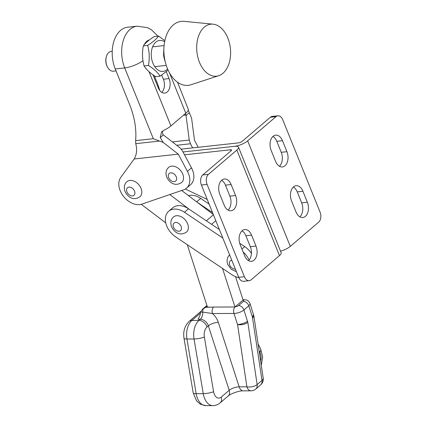 <?xml version="1.0" encoding="UTF-8"?>
<svg xmlns="http://www.w3.org/2000/svg" width="427" height="427" viewBox="0 0 427 427"><rect width="100%" height="100%" fill="white"/><g stroke="black" fill="none" stroke-linecap="round" stroke-linejoin="round"><path stroke-width="0.64" d="M184.539 154.814L230.617 149.77L231.044 150.816M238.506 147.192L281.142 252.709A9.965 3.058 158 0 1 279.482 255.613L251.097 279.845A7.472 4.809 -96.2 0 1 249.251 280.678A7.472 4.809 -96.2 0 1 244.377 276.707L207.074 184.379A7.472 4.809 -96.2 0 1 208.467 174.323L236.846 150.09A9.965 3.058 -22 0 0 238.506 147.192A9.965 3.058 -22 0 0 234.674 146.306L183.023 151.964L234.674 146.306A9.965 3.058 -22 0 0 247.66 140.862L276.039 116.635L270.355 117.26L241.976 141.486A2.493 0.763 -22 0 1 238.725 142.848L181.315 149.135M207.228 199.452L185.329 189.028M249.251 280.678L243.561 281.302A7.472 4.809 -96.2 0 1 238.693 277.331L201.389 184.998A7.472 4.809 -96.2 0 1 202.782 174.942L231.162 150.715A2.493 0.763 -22 0 0 231.578 149.989A2.493 0.763 -22 0 0 230.617 149.77M219.782 194.226A10.461 6.736 -96.2 0 1 224.319 178.982A10.461 6.736 -96.2 0 1 231.135 184.539L235.576 195.529A10.461 6.736 -96.2 0 1 231.039 210.778A10.461 6.736 -96.2 0 1 224.223 205.222L219.782 194.226M240.209 244.788A10.461 6.736 -96.2 0 1 244.746 229.545A10.461 6.736 -96.2 0 1 251.562 235.101L256.003 246.091A10.461 6.736 -96.2 0 1 251.466 261.34A10.461 6.736 -96.2 0 1 244.65 255.784L240.209 244.788M221.581 180.274A10.461 6.736 -96.2 0 1 225.445 185.158L229.886 196.153A10.461 6.736 -96.2 0 1 228.087 210.105M242.013 230.836A10.461 6.736 -96.2 0 1 245.877 235.72L250.318 246.715A10.461 6.736 -96.2 0 1 248.514 260.667M276.039 116.635A7.472 4.809 83.8 0 1 277.892 115.802A7.472 4.809 83.8 0 1 282.759 119.768L320.063 212.102A7.472 4.809 83.8 0 1 318.675 222.157L290.291 246.384A9.965 3.058 158 0 1 280.523 251.188M302.919 191.259A10.461 6.736 83.8 0 0 296.103 185.702A10.461 6.736 83.8 0 0 291.566 200.952L296.007 211.941A10.461 6.736 83.8 0 0 302.823 217.498A10.461 6.736 83.8 0 0 307.36 202.249L302.919 191.259L297.235 191.883A10.461 6.736 83.8 0 0 293.37 186.999M282.493 140.696A10.461 6.736 83.8 0 0 275.677 135.14A10.461 6.736 83.8 0 0 271.14 150.384L275.58 161.379A10.461 6.736 83.8 0 0 282.396 166.936A10.461 6.736 83.8 0 0 286.933 151.686L282.493 140.696L276.803 141.316A10.461 6.736 83.8 0 0 272.938 136.437M299.871 216.825A10.461 6.736 83.8 0 0 301.675 202.873L297.235 191.883M279.445 166.263A10.461 6.736 83.8 0 0 281.244 152.311L276.803 141.316M277.892 115.802L272.207 116.422A7.472 4.809 83.8 0 0 270.355 117.26M188.403 195.593A17.438 12.223 49.5 0 1 200.669 198.406L209.102 204.085M197.146 202.227L212.534 212.582M213.575 391.682A8.721 5.348 89.8 0 0 221.229 397.131L229.203 390.326L208.371 325.849L207.02 327.002A8.721 5.348 89.8 0 0 204.357 337.004L213.575 391.682A7.472 1.527 170.4 0 1 203.252 393.657L196.164 393.683A16.194 9.933 89.8 0 0 205.809 405.65L212.892 405.623A16.194 9.933 -90.2 0 1 203.252 393.657L194.034 338.985A16.194 9.933 -90.2 0 1 198.977 320.399L200.327 319.247A7.472 4.585 -90.2 0 0 202.761 312.1L212.47 313.541A14.95 10.478 -130.5 0 1 218.33 322.364L239.157 386.841L246.886 386.809L237.567 324.589L233.969 313.45L212.47 313.541A4.985 3.058 -90.2 0 1 213.479 307.072L234.983 306.981A4.985 3.058 -90.2 0 1 235.245 306.73L242.814 300.266A4.985 3.058 -90.2 0 1 243.091 300.058A4.985 3.058 -90.2 0 1 244.223 299.701L242.979 299.706M218.33 322.364A7.472 2.722 -17.9 0 0 208.371 325.849A7.472 5.236 49.5 0 0 200.327 319.247L198.091 319.257L199.98 315.51L200.594 312.11L202.638 309.132L205.862 307.296L213.479 307.072M187.282 244.708L207.431 307.072L209.145 307.066M253.595 314.656L252.384 316.935L248.792 305.812L243.929 309.965L247.825 322.369L257.145 384.588L262.007 380.43L252.384 316.935M247.825 322.369C244.997 324.397 241.575 325.139 237.567 324.589C242.339 324.008 245.658 322.839 247.521 321.088M181.672 190.49L213.303 214.487M235.528 276.653L243.091 300.058M222.526 268.423L234.983 306.981A4.985 3.058 -90.2 0 0 233.969 313.45A7.472 2.722 162.1 0 0 243.929 309.965A4.985 3.491 -130.5 0 0 238.565 305.567L243.433 301.414A2.493 0.907 -17.9 0 0 242.814 300.266M169.797 194.557L189.038 209.15M165.756 222.894L141.257 204.303M187.576 223.7A9.965 6.987 49.5 0 1 186.466 232.107C179.319 236.665 173.976 231.754 171.585 226.812C170.181 222.697 170.827 219.409 173.522 216.948A9.965 6.987 49.5 0 1 187.576 223.7M134.195 158.983L178.289 154.152L187.442 171.35A17.438 12.223 -130.5 0 1 188.435 173.474A17.438 12.223 -130.5 0 1 186.492 188.195A17.438 12.223 -130.5 0 1 183.594 189.834L141.871 204.117A17.438 12.223 -130.5 0 1 123.568 196.447A17.438 12.223 -130.5 0 1 120.745 177.44L134.281 158.833C136.725 154.489 137.211 149.429 135.749 143.664L135.626 140.643A80.223 56.231 49.5 0 0 129.509 104.284L115.237 68.96A28.652 18.446 -96.2 0 1 120.563 30.413A28.652 18.446 -96.2 0 1 127.657 27.216L137.136 26.175A28.652 18.446 -96.2 0 0 130.038 29.378A28.652 18.446 -96.2 0 0 124.711 67.925A14.95 4.59 158 0 0 142.976 60.714M162.938 130.838A4.985 3.491 -130.5 0 0 162.997 134.628L180.066 147.902L182.345 150.688L191.493 167.886A17.438 12.223 49.5 0 1 192.492 170.015A17.438 12.223 49.5 0 1 190.549 184.731L186.492 188.195M149.002 71.661L170.923 125.928A14.95 4.59 158 0 1 164.438 130.016L161.614 131.794L160.216 137.563L163.221 142.447L153.309 138.706L124.711 67.925L115.237 68.96M178.289 154.152L163.221 142.447M159.741 90.476A80.223 56.231 49.5 0 0 156.538 81.21L154.318 75.718M198.219 147.283L194.504 140.307L191.59 118.231L188.27 110.134M152.999 74.816L158.257 87.823A9.965 6.416 83.8 0 0 164.747 93.113A9.965 6.416 83.8 0 0 169.071 78.595L166.306 71.757M170.923 125.928L185.793 113.235L169.434 72.75M177.493 82.187L188.382 109.579A14.95 4.59 158 0 1 185.793 113.235M192.646 147.891L190.453 143.766L189.262 140.051L185.975 115.012A4.985 3.491 49.5 0 1 185.526 113.465M183.38 115.295L185.975 115.012M161.726 75.12L163.381 79.214A9.965 6.416 -96.2 0 1 161.79 92.387M165.703 63.586L164.16 58.131A9.965 6.416 -96.2 0 1 163.888 56.988A9.965 6.416 -96.2 0 1 163.616 53.14L163.936 47.482A32.18 20.715 83.8 0 0 164.817 59.892A32.18 20.715 83.8 0 0 165.703 63.586A32.18 20.715 83.8 0 0 190.965 84.749L218.699 75.712A26.159 16.84 83.8 0 0 229.854 44.867A26.159 16.84 83.8 0 0 213.057 24.168A26.159 16.84 83.8 0 0 197.445 55.505A26.159 16.84 83.8 0 0 218.699 75.712M213.057 24.168L184.021 21.35A32.18 20.715 83.8 0 0 163.936 47.482M182.751 174.099A9.965 6.987 49.5 0 1 181.64 182.51C174.494 187.063 169.151 182.158 166.76 177.21C165.356 173.095 166.002 169.807 168.697 167.347A9.965 6.987 49.5 0 1 182.751 174.099M141.027 188.382A9.965 6.987 49.5 0 1 139.917 196.794C132.77 201.347 127.427 196.441 125.036 191.493C123.633 187.378 124.278 184.09 126.974 181.635A9.965 6.987 49.5 0 1 141.027 188.382M238.81 277.609A17.438 12.223 49.5 0 1 231.77 274.641L175.54 236.804A17.438 12.223 49.5 0 1 166.039 215.139A17.438 12.223 49.5 0 1 168.67 211.264L172.727 207.805A17.438 12.223 49.5 0 1 188.504 208.792L219.403 229.582M168.67 211.264A17.438 12.223 49.5 0 1 184.448 212.251L222.835 238.085M239.68 243.225L244.73 246.625A17.438 12.223 49.5 0 1 251.412 253.408M243.112 251.973A17.438 12.223 49.5 0 1 249.112 260.043M107.572 67.22L107.294 66.713A8.967 5.775 -96.2 0 1 106.729 65.518A8.967 5.775 -96.2 0 1 106.238 57.074L106.403 56.513A9.965 6.416 83.8 0 0 106.947 65.897A9.965 6.416 83.8 0 0 107.572 67.22A9.965 6.416 83.8 0 0 113.438 71.186L116.021 70.903M112.21 51.272L111.271 51.373A9.965 6.416 83.8 0 0 106.403 56.513M167.597 68.987A15.569 10.024 -96.2 0 1 152.893 63.127A15.569 10.024 -96.2 0 1 153.357 45.246A15.569 10.024 -96.2 0 1 164.619 41.798M164.849 40.645L158.582 36.081C156.506 39.012 152.866 42.118 147.657 45.406C149.466 51.902 149.717 58.59 148.415 65.459C153.853 68.854 157.744 72.43 160.093 76.187L168.115 70.151M160.093 76.187L155.764 76.657C150.325 73.263 146.434 69.686 144.086 65.934C142.276 59.438 142.026 52.756 143.328 45.881C145.426 42.935 149.066 39.828 154.254 36.557L158.582 36.081M144.086 65.934L148.415 65.459M143.328 45.881L147.657 45.406M279.482 255.613L236.846 150.09M208.467 174.323L202.782 174.942M207.074 184.379L201.389 184.998M244.377 276.707L238.693 277.331M231.135 184.539L225.445 185.158M235.576 195.529L229.886 196.153M251.562 235.101L245.877 235.72M256.003 246.091L250.318 246.715M290.291 246.384L247.66 140.862M286.933 151.686L281.244 152.311M307.36 202.249L301.675 202.873M200.669 198.406L196.639 201.843M235.245 306.73A2.493 0.907 -17.9 0 0 238.565 305.567M260.678 361.263A8.721 5.348 89.8 0 0 259.84 352.184L259.104 350.754M204.357 337.004A7.472 1.527 170.4 0 1 194.034 338.985L186.951 339.011L196.164 393.683A7.472 1.527 -9.6 0 1 193.217 392.973L196.612 400.969L200.252 404.155L205.809 405.65M207.02 327.002A7.472 5.236 49.5 0 0 198.977 320.399L191.894 320.431A16.194 9.933 89.8 0 0 186.951 339.011A7.472 1.527 170.4 0 1 184 338.301L193.217 392.973M200.348 313.21L191.894 320.431A7.472 5.236 -130.5 0 0 189.182 321.371C184.694 325.801 182.969 331.448 184 338.301M207.148 306.202L205.862 307.296M203.487 308.486A4.985 3.058 -90.2 0 0 202.761 312.1L200.594 312.11M221.229 397.131A7.472 5.236 49.5 0 1 220.177 402.842C218.069 404.636 215.64 405.565 212.892 405.623M228.151 396.032C230.302 393.827 239.173 390.604 243.246 390.849A7.472 4.585 89.8 0 1 239.157 386.841A7.472 2.722 -17.9 0 0 229.203 390.326A7.472 5.236 49.5 0 1 228.151 396.032L220.177 402.842M243.246 390.849L250.969 390.822A7.472 4.585 -90.2 0 1 246.886 386.809A7.472 3.544 -8.5 0 0 257.145 384.588A7.472 5.236 -130.5 0 1 255.794 389.029L260.657 384.876A7.472 5.236 -130.5 0 0 262.007 380.43A7.472 3.544 171.5 0 0 263.197 378.087L253.878 315.868L252.693 318.216M259.84 352.184A7.472 3.784 -27.4 0 0 260.577 348.768L262.664 356.951L261.292 365.357M253.878 315.868L250.003 303.538A7.472 2.722 162.1 0 1 248.792 305.812A4.985 3.491 49.5 0 0 243.433 301.414M213.425 214.786L206.364 220.812M215.811 220.69L211.568 224.308M173.501 227.249A4.985 3.491 -130.5 0 0 179.068 231.231A4.985 3.491 -130.5 0 0 181.08 226.422A4.985 3.491 -130.5 0 0 175.513 222.44A4.985 3.491 -130.5 0 0 173.501 227.249M149.375 39.924A13.701 8.823 83.8 0 0 146.739 41.323A13.701 8.823 83.8 0 0 144.246 44.712M187.442 171.35L191.493 167.886M160.216 137.563L163.333 134.9M135.749 143.664L159.276 141.091M135.626 140.643L153.309 138.706M186.028 115.53L189.145 112.872M172.348 141.903L189.262 140.051M163.381 79.214L169.071 78.595M176.687 145.276L190.453 143.766M231.802 260.267A4.985 3.491 -130.5 0 0 229.731 265.087A4.985 3.491 -130.5 0 0 235.352 269.063M168.676 177.653A4.985 3.491 -130.5 0 0 174.243 181.635A4.985 3.491 -130.5 0 0 176.255 176.821A4.985 3.491 -130.5 0 0 170.688 172.839A4.985 3.491 -130.5 0 0 168.676 177.653M126.952 191.936A4.985 3.491 -130.5 0 0 132.519 195.918A4.985 3.491 -130.5 0 0 134.532 191.104A4.985 3.491 -130.5 0 0 128.965 187.122A4.985 3.491 -130.5 0 0 126.952 191.936M188.504 208.792L184.448 212.251M244.73 246.625L241.922 249.026M258.084 343.959L260.577 348.768M200.85 311.406L189.182 321.371M260.657 384.876A7.472 7.472 0 0 0 263.197 378.087M250.969 390.822A7.472 7.472 0 0 0 255.794 389.029M250.003 303.538C247.729 299.327 246.053 300.01 244.223 299.701M202.638 309.132L206.914 305.481M157.942 36.151L151.5 29.847L147.347 27.627L137.136 26.175M236.409 271.673L231.253 269.32L227.81 264.644C226.411 260.529 227.057 257.241 229.753 254.786M152.599 46.847L164.085 45.588M154.771 66.66L166.252 65.4"/></g></svg>
